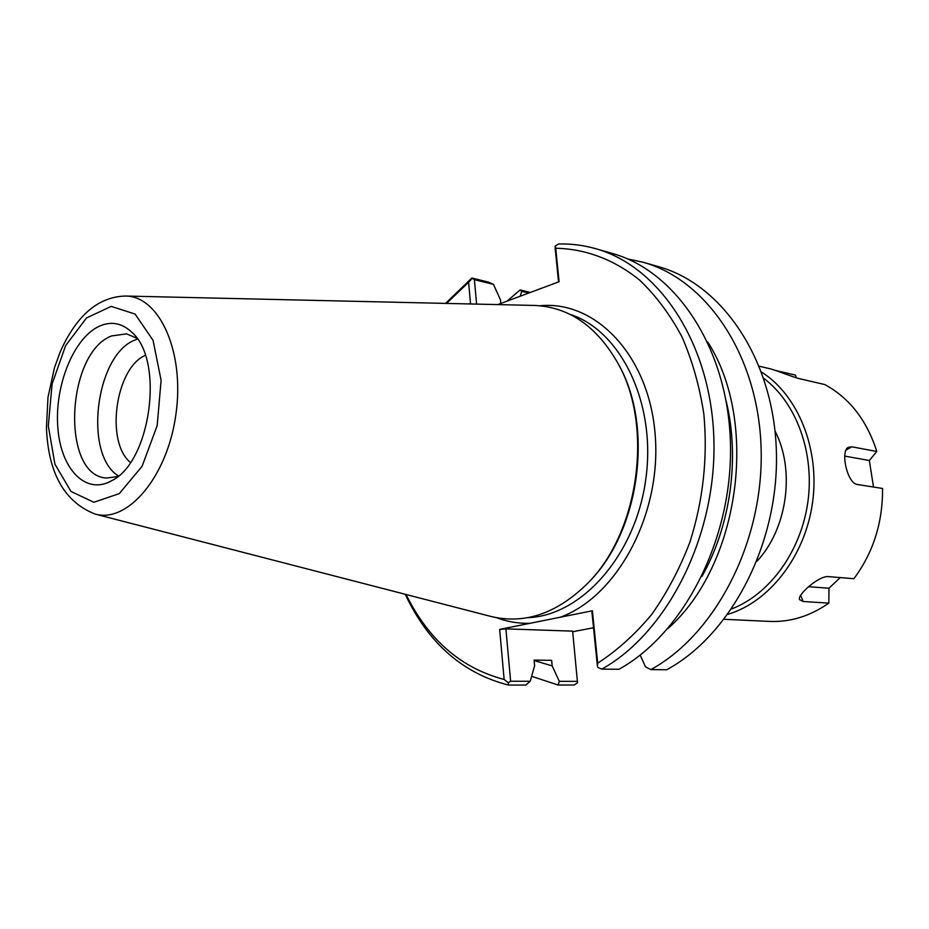<?xml version="1.0" encoding="UTF-8"?>
<svg xmlns="http://www.w3.org/2000/svg" width="929" height="929" viewBox="0 0 929 929"><rect width="100%" height="100%" fill="white"/><g stroke="black" fill="none" stroke-linecap="round" stroke-linejoin="round"><path stroke-width="1.39" d="M593.515 627.76L572.682 631.755M497.747 304.596L559.107 281.731L555.728 248.252C585.282 248.809 614.22 259.481 639.721 280.175C655.955 295.712 670.018 314.548 681.909 336.693C692.256 360.44 699.572 386.209 703.845 414.009C707.84 457.358 703.218 500.023 689.957 542.013C679.761 568.664 666.976 592.841 651.635 614.522C635.111 634.368 617.135 650.59 597.707 663.178L592.4 610.783L560.048 617.274C616.902 597.033 661.692 514.515 655.2 435.062C649.243 355.482 595.489 300.09 539.935 305.769M640.174 655.084L645.492 666.836L650.811 669.6L666.685 669.763C731.309 634.913 779.303 542.861 776.377 451.076C773.706 359.209 721.984 284.123 658.626 266.693L643.17 262.28C706.679 279.734 758.529 355.528 761.118 448.428C763.963 541.247 715.667 634.379 650.811 669.6M592.4 610.783L591.889 611.63L597.417 666.279L597.707 663.178M510.625 681.247L508.337 682.757L508.407 685.056L525.779 685.045L530.25 681.271L510.625 681.247L505.899 628.863L572.624 631.139L577.524 682.803L574.227 685.01L558.097 685.021L531.643 676.3M577.571 681.352L559.304 681.329L558.097 685.021M496.609 617.704C507.304 621.745 518.452 623.614 530.029 623.301L560.048 617.274M446.512 303.423L468.611 282.253L470.55 303.969M530.029 623.301L499.663 629.397L504.133 679.447C461.156 668.206 428.466 639.895 406.078 594.502M589.102 581.809L589.45 581.438C639.454 531.272 653.807 427.863 619.376 365.956L619.144 365.503M125.345 296.037L534.175 305.432C569.14 306.86 597.266 326.509 618.551 364.365C653.435 427.061 638.873 531.934 588.208 582.762C557.423 613.384 525.001 624.613 490.976 616.461L95.06 514.062C127.714 523.491 167.51 476.705 175.941 414.183C184.871 351.731 159.323 295.863 125.345 296.037C107.497 296.537 91.983 304.77 78.802 320.76C71.487 329.772 65.251 340.258 60.095 352.242L54.486 367.663L47.994 397.287L46.45 427.549C48.157 473.082 64.368 501.915 95.06 514.062M471.816 278.003L474.394 279.675L493.473 284.379L488.689 282.172L471.816 278.003L445.618 303.4M493.473 284.379L500.476 299.916L500.801 303.458M559.304 681.329L552.174 665.907L551.64 660.345L534.094 660.089L534.616 665.71L530.25 681.271M405.218 594.281C428.223 643.065 462.619 673.328 508.407 685.056M504.133 679.447L508.337 682.757M472.002 278.677L468.611 282.253M476.6 304.108L474.394 279.675M520.159 296.246L521.784 291.334L528.74 293.053M627.4 258.854L643.17 262.28M667.835 628.619C739.589 565.703 759.55 422.021 707.666 341.93M555.728 248.252L555.147 246.115L555.136 248.148L558.55 281.94M499.663 629.397L505.899 628.863M555.147 246.115L558.584 243.99C571.021 243.642 583.331 245.198 595.524 248.647L612.176 253.408C675.929 270.908 728.022 348.131 730.438 443.098C733.109 537.984 684.22 633.311 618.935 669.286L601.783 669.124C667.289 632.742 716.491 536.242 713.902 440.23C711.591 344.136 659.393 266.17 595.524 248.647M601.783 669.124L597.753 667.394M507.06 301.124L520.159 289.929L521.784 291.334M530.354 292.449L520.159 289.929M130.432 462.468C105.163 441.983 115.417 368.139 145.319 355.331M137.469 339.085L135.042 340.026C95.524 354.646 83.262 454.653 118.459 475.962M99.368 326.184C111.457 320.877 122.489 323.106 132.464 332.872C164.491 361.427 150.544 461.818 111.944 480.56C85.863 495.761 60.594 469.052 57.795 427.143C54.544 385.442 73.763 337.773 99.368 326.184M136.923 338.295L126.576 333.848L111.55 335.95C65.75 353.183 60.849 476.112 106.545 478.029L117.716 476.565M534.14 660.554L552.174 665.907M701.918 576.479C730.612 525.826 740.041 457.951 726.234 401.398M840.211 577.583L828.97 588.22L828.819 603.118L803.155 601.504L799.532 599.646C796.943 595.001 819.03 575.457 828.447 576.607L853.867 578.721C873.248 552.685 882.805 522.597 882.55 488.468L857.513 484.508C847.19 483.73 840.222 451.215 848.235 447.348L851.777 446.791L876.802 451.482C866.873 420.338 849.536 398.018 824.778 384.548L799.451 378.684C792.286 376.988 774.263 369.463 768.55 368.407L759.33 366.258M775.332 370.404L795.526 375.119L796.258 377.801M844.74 456.093L869.335 460.494L873.515 487.04M876.802 451.482L869.335 460.494M828.97 588.22L808.544 586.71M727.906 614.324C769.421 601.969 805.141 556.216 812.538 502.612C820.028 449.021 798.139 395.266 761.559 372.064M724.179 619.306L769.642 621.408C790.335 622.279 810.065 616.171 828.819 603.118M763.766 378.347C796.246 402.64 814.745 452.551 807.87 501.962C801.019 551.373 769.618 594.363 731.738 608.878M756.949 561.255C787.281 529.054 795.445 470.283 775.041 431.044M569.791 314.257C620.827 330.48 656.594 403.256 645.771 479.445C635.413 555.693 581.171 615.973 527.649 617.68M48.308 425.946L52.105 383.967L65.611 345.634L86.536 317.927L111.248 306.384L135.065 314.048L153.053 340.316L161.1 380.321L157.175 425.645L142.079 466.323L119.295 493.613L93.864 502.275L70.987 491.464L54.916 464.128L48.308 425.946M845.924 450.182L851.777 446.791M800.659 595.35L803.155 601.504"/></g></svg>
